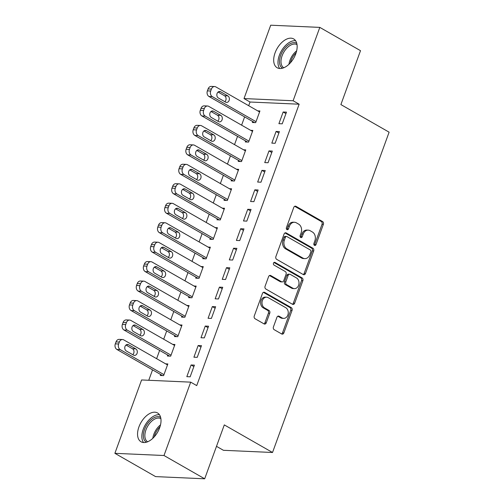 <?xml version="1.0" encoding="UTF-8"?>
<svg xmlns="http://www.w3.org/2000/svg" width="504" height="504" viewBox="0 0 504 504"><rect width="100%" height="100%" fill="white"/><g stroke="black" fill="none" stroke-linecap="round" stroke-linejoin="round"><path stroke-width="0.76" d="M314.464 245.36A1.462 1.14 92.6 0 0 314.887 245.48A1.462 1.14 92.6 0 0 315.989 244.61L323.373 224.318A2.092 1.632 92.6 0 0 322.591 221.558L295.961 206.325A2.092 1.632 92.6 0 0 295.363 206.149A2.092 1.632 92.6 0 0 293.788 207.39L286.404 227.682A1.462 1.14 92.6 0 0 286.952 229.61A1.462 1.14 92.6 0 0 287.375 229.736A1.462 1.14 92.6 0 0 288.471 228.866L289.428 226.239A6.691 5.229 92.6 0 1 294.462 222.27A6.691 5.229 92.6 0 1 296.39 222.837L298.607 224.11A6.691 5.229 92.6 0 1 301.115 232.93L300.157 235.557A1.462 1.14 92.6 0 0 300.705 237.485A1.462 1.14 92.6 0 0 301.127 237.611A1.462 1.14 92.6 0 0 302.23 236.741L303.188 234.114A6.691 5.229 92.6 0 1 308.221 230.139A6.691 5.229 92.6 0 1 310.143 230.712L312.367 231.979A6.691 5.229 92.6 0 1 314.874 240.799L313.916 243.426A1.462 1.14 92.6 0 0 314.464 245.36M314.238 245.177A1.462 1.14 92.6 0 0 314.66 244.553L322.05 224.255A2.092 1.632 92.6 0 0 321.262 221.502L294.689 206.293M286.719 229.433A1.462 1.14 92.6 0 0 287.148 228.81L288.099 226.183L289.428 226.239M300.478 237.308A1.462 1.14 92.6 0 0 300.901 236.678L301.858 234.051L303.188 234.114M138.934 426.907A16.607 9.614 119.8 0 1 157.531 412.952A16.607 9.614 119.8 0 1 159.636 427.833A16.607 9.614 119.8 0 1 141.038 441.788A16.607 9.614 119.8 0 1 138.934 426.907M275.064 52.882A16.607 9.614 119.8 0 1 293.668 38.934A16.607 9.614 119.8 0 1 295.772 53.808A16.607 9.614 119.8 0 1 277.168 67.763A16.607 9.614 119.8 0 1 275.064 52.882M273.42 326.939A2.092 1.632 92.6 0 0 274.207 329.698L281.673 333.969A2.092 1.632 92.6 0 0 282.278 334.152A2.092 1.632 92.6 0 0 283.853 332.911L292.055 310.369A2.092 1.632 92.6 0 0 291.268 307.61L264.644 292.377A2.092 1.632 92.6 0 0 264.039 292.2A2.092 1.632 92.6 0 0 262.471 293.441L254.268 315.976A2.092 1.632 92.6 0 0 255.049 318.736L264.071 323.902A2.092 1.632 92.6 0 0 264.676 324.078A2.092 1.632 92.6 0 0 266.244 322.837L269.76 313.192A2.092 1.632 92.6 0 0 268.972 310.433L264.499 307.875A5.588 4.372 92.6 0 1 262.118 301.512A5.588 4.372 92.6 0 1 266.61 297.177A5.588 4.372 92.6 0 1 268.216 297.65L285.749 307.686A5.588 4.372 92.6 0 1 288.124 314.042A5.588 4.372 92.6 0 1 283.639 318.377A5.588 4.372 92.6 0 1 282.026 317.904L279.109 316.228A2.092 1.632 92.6 0 0 278.504 316.052A2.092 1.632 92.6 0 0 276.935 317.293L273.42 326.939M190.695 382.152L163.995 455.515L114.887 453.323L141.593 379.959L190.695 382.152L196.724 385.604L299.143 104.208L293.114 100.756L244.012 98.563L270.711 25.2L319.813 27.392L293.114 100.756M319.813 27.392L360.505 50.677L340.887 104.58L389.113 132.18L272.525 452.491L224.299 424.897L204.681 478.8L163.995 455.515M303.295 274.567A2.092 1.632 92.6 0 0 303.899 274.743A2.092 1.632 92.6 0 0 305.474 273.502L313.677 250.961A2.092 1.632 92.6 0 0 312.889 248.207L286.266 232.968A2.092 1.632 92.6 0 0 285.661 232.791A2.092 1.632 92.6 0 0 284.092 234.032L275.89 256.574A2.092 1.632 92.6 0 0 276.671 259.333L303.295 274.567M302.866 280.665L294.664 303.206A2.092 1.632 92.6 0 1 293.089 304.447A2.092 1.632 92.6 0 1 292.484 304.271L265.86 289.031A2.092 1.632 92.6 0 1 265.079 286.278L268.588 276.633A2.092 1.632 92.6 0 1 270.157 275.386A2.092 1.632 92.6 0 1 270.761 275.568L281.56 281.749A2.092 1.632 92.6 0 0 282.164 281.925A2.092 1.632 92.6 0 0 283.733 280.684L286.064 274.283A2.092 1.632 92.6 0 0 285.277 271.524L274.037 265.091A1.462 1.14 92.6 0 1 273.414 263.428A1.462 1.14 92.6 0 1 274.592 262.294A1.462 1.14 92.6 0 1 275.008 262.42L302.079 277.912A2.092 1.632 92.6 0 1 302.866 280.665L301.537 280.608L293.334 303.143L294.664 303.206M216.499 446.336L223.423 450.299L272.525 452.491M201.48 345.668L198.16 345.517L193.914 357.197L197.228 357.342L201.48 345.668M167.725 355.036L167.372 356.007L170.686 356.158L174.938 344.484L172.708 344.383M215.643 306.747L212.329 306.596L208.076 318.276L211.397 318.421L215.643 306.747M181.887 316.115L181.534 317.092L184.855 317.237L189.101 305.563L186.877 305.462M229.811 267.826L226.491 267.681L222.245 279.355L225.559 279.506L229.811 267.826M196.056 277.194L195.703 278.17L199.017 278.315L203.269 266.641L201.039 266.54M243.974 228.904L240.66 228.759L236.407 240.433L239.728 240.584L243.974 228.904M210.218 238.272L209.866 239.249L213.186 239.394L217.432 227.72L215.208 227.619M258.142 189.989L254.822 189.838L250.576 201.512L253.89 201.663L258.142 189.989M224.387 199.357L224.034 200.327L227.348 200.479L231.601 188.798L229.37 188.704M272.311 151.068L268.991 150.917L264.739 162.597L268.059 162.742L272.311 151.068M238.549 160.436L238.197 161.406L241.517 161.557L245.763 149.883L243.539 149.782M286.474 112.146L283.154 111.995L278.907 123.675L282.227 123.82L286.474 112.146M252.718 121.514L252.365 122.491L255.679 122.636L259.932 110.962L257.702 110.861M299.143 104.208L250.034 102.016L248.692 105.708M244.623 116.884L241.611 125.168M237.542 136.345L234.53 144.623M230.46 155.805L227.443 164.083M223.379 175.266L220.361 183.544M216.292 194.727L213.28 203.005M209.21 214.187L206.199 222.466M202.129 233.642L199.112 241.926M195.048 253.102L192.03 261.387M187.961 272.563L184.949 280.848M180.879 292.024L177.868 300.308M173.798 311.485L170.78 319.769M166.711 330.945L163.699 339.224M159.629 350.406L156.618 358.684M152.548 369.867L148.756 380.281M245.637 140.975L245.278 141.945L248.598 142.097L252.851 130.423L250.62 130.322M279.392 131.607L276.072 131.456L271.826 143.136L275.14 143.281L279.392 131.607M231.468 179.897L231.116 180.867L234.436 181.018L238.682 169.338L236.452 169.243M265.224 170.528L261.91 170.377L257.657 182.057L260.978 182.202L265.224 170.528M217.306 218.818L216.947 219.788L220.267 219.939L224.519 208.259L222.289 208.158M251.061 209.444L247.741 209.299L243.495 220.972L246.809 221.124L251.061 209.444M203.137 257.733L202.784 258.709L206.104 258.854L210.351 247.181L208.121 247.08M236.893 248.365L233.579 248.22L229.326 259.894L232.646 260.045L236.893 248.365M188.975 296.654L188.616 297.631L191.936 297.776L196.188 286.102L193.958 286.001M222.73 287.286L219.41 287.141L215.158 298.815L218.478 298.96L222.73 287.286M174.806 335.576L174.453 336.546L177.767 336.697L182.02 325.023L179.789 324.923M208.561 326.208L205.241 326.056L200.995 337.737L204.315 337.882L208.561 326.208M160.637 374.497L160.285 375.467L163.605 375.619L167.851 363.938L165.627 363.844M194.399 365.129L191.079 364.978L186.827 376.658L190.147 376.803L194.399 365.129M204.681 478.8L155.578 476.608L114.887 453.323M250.034 102.016L244.012 98.563M283.154 111.995L285.944 113.595M276.072 131.456L278.863 133.056M268.991 150.917L271.782 152.517M261.91 170.377L264.701 171.977M254.822 189.838L257.613 191.438M247.741 209.299L250.532 210.893M240.66 228.759L243.451 230.353M233.579 248.22L236.37 249.814M226.491 267.681L229.282 269.275M219.41 287.141L222.201 288.735M212.329 306.596L215.12 308.196M205.241 326.056L208.032 327.657M198.16 345.517L200.951 347.117M191.079 364.978L193.87 366.578M308.221 230.139L306.892 230.082A6.691 5.229 92.6 0 0 301.858 234.051M294.462 222.27L293.133 222.207A6.691 5.229 92.6 0 0 288.099 226.183M303.244 274.535A2.092 1.632 92.6 0 0 304.145 273.445L312.348 250.904A2.092 1.632 92.6 0 0 311.567 248.144L284.993 232.942M310.842 251.88A1.462 1.14 92.6 0 0 310.294 249.953L286.921 236.578A1.462 1.14 92.6 0 0 286.499 236.452A1.462 1.14 92.6 0 0 285.396 237.321L284.388 240.093A6.691 5.229 92.6 0 0 286.896 248.913L302.873 258.054A6.691 5.229 92.6 0 0 304.8 258.621A6.691 5.229 92.6 0 0 309.834 254.652L310.842 251.88M286.499 236.452L285.169 236.395A1.462 1.14 92.6 0 0 284.067 237.258L285.396 237.321M304.8 258.621L303.471 258.565A6.691 5.229 92.6 0 1 301.549 257.991L285.573 248.85A6.691 5.229 92.6 0 1 283.059 240.03L284.067 237.258M292.433 304.24A2.092 1.632 92.6 0 0 293.334 303.143M269.489 275.537L280.23 281.686A2.092 1.632 92.6 0 0 280.835 281.862L282.164 281.925M273.949 262.508L300.756 277.849L302.079 277.912M292.767 288.156A5.588 4.372 92.6 0 0 294.374 288.635A5.588 4.372 92.6 0 0 298.866 284.3A5.588 4.372 92.6 0 0 296.484 277.937L290.31 274.403A2.092 1.632 92.6 0 0 289.706 274.226A2.092 1.632 92.6 0 0 288.137 275.468L285.806 281.868A2.092 1.632 92.6 0 0 286.587 284.621L292.767 288.156L291.438 288.099A5.588 4.372 92.6 0 0 293.051 288.572L294.374 288.635M289.706 274.226L288.382 274.17A2.092 1.632 92.6 0 0 286.808 275.411L288.137 275.468M291.438 288.099L285.264 284.565A2.092 1.632 92.6 0 1 284.476 281.805L286.808 275.411M301.537 280.608A2.092 1.632 92.6 0 0 300.756 277.849M283.639 318.377L282.309 318.32A5.588 4.372 92.6 0 1 280.703 317.841L277.836 316.203M266.61 297.177L265.28 297.121A5.588 4.372 92.6 0 0 260.795 301.449A5.588 4.372 92.6 0 0 263.17 307.812L264.499 307.875M264.02 323.87A2.092 1.632 92.6 0 0 264.921 322.774L268.43 313.129A2.092 1.632 92.6 0 0 267.649 310.376L263.17 307.812M281.623 333.938A2.092 1.632 92.6 0 0 282.524 332.848L290.726 310.307A2.092 1.632 92.6 0 0 289.945 307.553L263.372 292.345M256.038 121.666L212.304 96.636A4.259 3.326 92.6 0 1 210.703 91.022L211.409 89.076A4.259 3.326 92.6 0 1 214.616 86.543A4.259 3.326 92.6 0 1 215.844 86.908L259.579 111.932M254.589 122.585L208.984 96.491A4.259 3.326 -87.4 0 1 207.383 90.871L208.095 88.925A4.259 3.326 -87.4 0 1 211.296 86.398L214.616 86.543M224.847 101.701A3.408 2.665 92.6 0 0 226.069 98.576A3.408 2.665 92.6 0 0 224.545 95.754L218.068 92.043M218.364 97.99L225.597 102.129A3.408 2.665 92.6 0 0 226.579 102.419A3.408 2.665 92.6 0 0 229.314 99.779A3.408 2.665 92.6 0 0 227.865 95.905L220.632 91.766A3.408 2.665 92.6 0 0 219.649 91.476A3.408 2.665 92.6 0 0 216.915 94.116A3.408 2.665 92.6 0 0 218.364 97.99M248.951 141.126L205.216 116.096A4.259 3.326 92.6 0 1 203.622 110.483L204.328 108.536A4.259 3.326 92.6 0 1 207.535 106.004A4.259 3.326 92.6 0 1 208.763 106.369L252.491 131.393M247.508 142.046L201.902 115.952A4.259 3.326 -87.4 0 1 200.302 110.332L201.014 108.385A4.259 3.326 -87.4 0 1 204.214 105.859L207.535 106.004M217.759 121.162A3.408 2.665 92.6 0 0 218.988 118.037A3.408 2.665 92.6 0 0 217.463 115.214L210.981 111.504M211.283 117.451L218.516 121.59A3.408 2.665 92.6 0 0 219.498 121.88A3.408 2.665 92.6 0 0 222.232 119.24A3.408 2.665 92.6 0 0 220.784 115.366L213.545 111.22A3.408 2.665 92.6 0 0 212.568 110.93A3.408 2.665 92.6 0 0 209.834 113.576A3.408 2.665 92.6 0 0 211.283 117.451M241.87 160.581L198.135 135.557A4.259 3.326 92.6 0 1 196.541 129.938L197.247 127.997A4.259 3.326 92.6 0 1 200.453 125.465A4.259 3.326 92.6 0 1 201.676 125.83L245.41 150.853M240.427 161.507L194.815 135.412A4.259 3.326 -87.4 0 1 193.221 129.793L193.927 127.846A4.259 3.326 -87.4 0 1 197.133 125.32L200.453 125.465M210.678 140.616A3.408 2.665 92.6 0 0 211.907 137.498A3.408 2.665 92.6 0 0 210.382 134.675L203.899 130.964M204.196 136.912L211.434 141.051A3.408 2.665 92.6 0 0 212.411 141.34A3.408 2.665 92.6 0 0 215.151 138.701A3.408 2.665 92.6 0 0 213.696 134.82L206.464 130.681A3.408 2.665 92.6 0 0 205.481 130.391A3.408 2.665 92.6 0 0 202.747 133.031A3.408 2.665 92.6 0 0 204.196 136.912M282.461 68.216A14.37 8.322 119.8 0 1 281.018 66.938A14.37 8.322 119.8 0 1 283.279 50.23A14.37 8.322 119.8 0 1 296.736 43.262M297.02 44.654A13.306 7.705 -60.2 0 0 297.001 44.642A13.306 7.705 -60.2 0 0 284.521 51.043A13.306 7.705 -60.2 0 0 282.41 66.541A13.306 7.705 -60.2 0 0 283.784 67.744A13.306 7.705 -60.2 0 0 283.802 67.757M295.59 40.717A16.5 9.551 -60.2 0 0 281.345 51.017A16.5 9.551 -60.2 0 0 279.682 68.513M146.33 442.235A14.37 8.322 119.8 0 1 144.887 440.962A14.37 8.322 119.8 0 1 147.149 424.255A14.37 8.322 119.8 0 1 160.606 417.287M160.889 418.673A13.306 7.705 -60.2 0 0 160.87 418.666A13.306 7.705 -60.2 0 0 148.39 425.067A13.306 7.705 -60.2 0 0 146.28 440.565A13.306 7.705 -60.2 0 0 147.647 441.769A13.306 7.705 -60.2 0 0 147.666 441.775M159.453 414.742A16.5 9.551 -60.2 0 0 145.215 425.042A16.5 9.551 -60.2 0 0 143.546 442.537M234.788 180.041L191.054 155.018A4.259 3.326 92.6 0 1 189.454 149.398L190.166 147.458A4.259 3.326 92.6 0 1 193.366 144.925A4.259 3.326 92.6 0 1 194.594 145.284L238.329 170.314M233.346 180.968L187.734 154.867A4.259 3.326 -87.4 0 1 186.14 149.253L186.845 147.307A4.259 3.326 -87.4 0 1 190.052 144.774L193.366 144.925M203.597 160.077A3.408 2.665 92.6 0 0 204.826 156.952A3.408 2.665 92.6 0 0 203.301 154.136L196.818 150.425M197.114 156.372L204.347 160.511A3.408 2.665 92.6 0 0 205.33 160.801A3.408 2.665 92.6 0 0 208.064 158.162A3.408 2.665 92.6 0 0 206.615 154.281L199.382 150.142A3.408 2.665 92.6 0 0 198.4 149.852A3.408 2.665 92.6 0 0 195.665 152.492A3.408 2.665 92.6 0 0 197.114 156.372M227.707 199.502L183.973 174.478A4.259 3.326 92.6 0 1 182.372 168.859L183.078 166.912A4.259 3.326 92.6 0 1 186.285 164.386A4.259 3.326 92.6 0 1 187.513 164.745L231.248 189.775M226.258 200.428L180.653 174.327A4.259 3.326 -87.4 0 1 179.052 168.714L179.764 166.767A4.259 3.326 -87.4 0 1 182.965 164.235L186.285 164.386M196.516 179.537A3.408 2.665 92.6 0 0 197.738 176.413A3.408 2.665 92.6 0 0 196.213 173.597L189.737 169.886M190.033 175.833L197.266 179.972A3.408 2.665 92.6 0 0 198.248 180.262A3.408 2.665 92.6 0 0 200.983 177.622A3.408 2.665 92.6 0 0 199.534 173.741L192.301 169.602A3.408 2.665 92.6 0 0 191.318 169.312A3.408 2.665 92.6 0 0 188.584 171.952A3.408 2.665 92.6 0 0 190.033 175.833M220.62 218.963L176.885 193.939A4.259 3.326 92.6 0 1 175.291 188.32L175.997 186.373A4.259 3.326 92.6 0 1 179.203 183.847A4.259 3.326 92.6 0 1 180.426 184.206L224.16 209.236M219.177 219.889L173.571 193.788A4.259 3.326 -87.4 0 1 171.971 188.175L172.683 186.228A4.259 3.326 -87.4 0 1 175.883 183.695L179.203 183.847M189.428 198.998A3.408 2.665 92.6 0 0 190.657 195.873A3.408 2.665 92.6 0 0 189.132 193.057L182.65 189.347M182.952 195.294L190.184 199.433A3.408 2.665 92.6 0 0 191.167 199.723A3.408 2.665 92.6 0 0 193.901 197.077A3.408 2.665 92.6 0 0 192.452 193.202L185.214 189.063A3.408 2.665 92.6 0 0 184.237 188.773A3.408 2.665 92.6 0 0 181.503 191.413A3.408 2.665 92.6 0 0 182.952 195.294M213.538 238.423L169.804 213.4A4.259 3.326 92.6 0 1 168.204 207.78L168.916 205.834A4.259 3.326 92.6 0 1 172.116 203.307A4.259 3.326 92.6 0 1 173.344 203.666L217.079 228.696M212.096 239.35L166.484 213.249A4.259 3.326 -87.4 0 1 164.89 207.635L165.596 205.689A4.259 3.326 -87.4 0 1 168.802 203.156L172.116 203.307M182.347 218.459A3.408 2.665 92.6 0 0 183.576 215.334A3.408 2.665 92.6 0 0 182.051 212.512L175.568 208.807M175.864 214.748L183.103 218.887A3.408 2.665 92.6 0 0 184.08 219.177A3.408 2.665 92.6 0 0 186.814 216.537A3.408 2.665 92.6 0 0 185.365 212.663L178.132 208.524A3.408 2.665 92.6 0 0 177.15 208.234A3.408 2.665 92.6 0 0 174.416 210.874A3.408 2.665 92.6 0 0 175.864 214.748M206.457 257.884L162.723 232.861A4.259 3.326 92.6 0 1 161.123 227.241L161.834 225.294A4.259 3.326 92.6 0 1 165.035 222.768A4.259 3.326 92.6 0 1 166.263 223.127L209.998 248.151M205.015 258.81L159.403 232.709A4.259 3.326 -87.4 0 1 157.809 227.09L158.514 225.149A4.259 3.326 -87.4 0 1 161.721 222.617L165.035 222.768M175.266 237.919A3.408 2.665 92.6 0 0 176.494 234.795A3.408 2.665 92.6 0 0 174.964 231.972L168.487 228.268M168.783 234.209L176.016 238.348A3.408 2.665 92.6 0 0 176.999 238.638A3.408 2.665 92.6 0 0 179.733 235.998A3.408 2.665 92.6 0 0 178.284 232.124L171.051 227.984A3.408 2.665 92.6 0 0 170.069 227.695A3.408 2.665 92.6 0 0 167.334 230.334A3.408 2.665 92.6 0 0 168.783 234.209M199.37 277.345L155.635 252.315A4.259 3.326 92.6 0 1 154.041 246.702L154.747 244.755A4.259 3.326 92.6 0 1 157.954 242.222A4.259 3.326 92.6 0 1 159.182 242.588L202.917 267.611M197.927 278.271L152.321 252.17A4.259 3.326 -87.4 0 1 150.721 246.551L151.433 244.604A4.259 3.326 -87.4 0 1 154.633 242.078L157.954 242.222M168.185 257.38A3.408 2.665 92.6 0 0 169.407 254.255A3.408 2.665 92.6 0 0 167.882 251.433L161.406 247.729M161.702 253.669L168.934 257.809A3.408 2.665 92.6 0 0 169.917 258.098A3.408 2.665 92.6 0 0 172.651 255.459A3.408 2.665 92.6 0 0 171.203 251.584L163.97 247.445A3.408 2.665 92.6 0 0 162.987 247.155A3.408 2.665 92.6 0 0 160.253 249.795A3.408 2.665 92.6 0 0 161.702 253.669M192.289 296.806L148.554 271.776A4.259 3.326 92.6 0 1 146.96 266.162L147.666 264.216A4.259 3.326 92.6 0 1 150.872 261.683A4.259 3.326 92.6 0 1 152.095 262.048L195.829 287.072M190.846 297.725L145.24 271.631A4.259 3.326 -87.4 0 1 143.64 266.011L144.346 264.065A4.259 3.326 -87.4 0 1 147.552 261.538L150.872 261.683M161.097 276.841A3.408 2.665 92.6 0 0 162.326 273.716A3.408 2.665 92.6 0 0 160.801 270.894L154.319 267.189M154.621 273.13L161.853 277.269A3.408 2.665 92.6 0 0 162.836 277.559A3.408 2.665 92.6 0 0 165.57 274.919A3.408 2.665 92.6 0 0 164.121 271.045L156.883 266.906A3.408 2.665 92.6 0 0 155.906 266.616A3.408 2.665 92.6 0 0 153.172 269.256A3.408 2.665 92.6 0 0 154.621 273.13M185.207 316.266L141.473 291.236A4.259 3.326 92.6 0 1 139.873 285.623L140.584 283.676A4.259 3.326 92.6 0 1 143.785 281.144A4.259 3.326 92.6 0 1 145.013 281.509L188.748 306.533M183.765 317.186L138.153 291.091A4.259 3.326 -87.4 0 1 136.559 285.472L137.264 283.525A4.259 3.326 -87.4 0 1 140.471 280.999L143.785 281.144M154.016 296.302A3.408 2.665 92.6 0 0 155.245 293.177A3.408 2.665 92.6 0 0 153.72 290.354L147.237 286.644M147.533 292.591L154.772 296.73A3.408 2.665 92.6 0 0 155.749 297.02A3.408 2.665 92.6 0 0 158.483 294.38A3.408 2.665 92.6 0 0 157.034 290.506L149.801 286.367A3.408 2.665 92.6 0 0 148.819 286.077A3.408 2.665 92.6 0 0 146.084 288.716A3.408 2.665 92.6 0 0 147.533 292.591M178.126 335.727L134.392 310.697A4.259 3.326 92.6 0 1 132.791 305.084L133.503 303.137A4.259 3.326 92.6 0 1 136.704 300.604A4.259 3.326 92.6 0 1 137.932 300.97L181.667 325.994M176.683 336.647L131.072 310.552A4.259 3.326 -87.4 0 1 129.471 304.933L130.183 302.986A4.259 3.326 -87.4 0 1 133.39 300.46L136.704 300.604M146.935 315.762A3.408 2.665 92.6 0 0 148.163 312.637A3.408 2.665 92.6 0 0 146.632 309.815L140.156 306.104M140.452 312.052L147.685 316.191A3.408 2.665 92.6 0 0 148.667 316.481A3.408 2.665 92.6 0 0 151.402 313.841A3.408 2.665 92.6 0 0 149.953 309.966L142.72 305.821A3.408 2.665 92.6 0 0 141.737 305.531A3.408 2.665 92.6 0 0 139.003 308.177A3.408 2.665 92.6 0 0 140.452 312.052M171.039 355.181L127.304 330.158A4.259 3.326 92.6 0 1 125.71 324.544L126.416 322.598A4.259 3.326 92.6 0 1 129.623 320.065A4.259 3.326 92.6 0 1 130.851 320.431L174.586 345.454M169.596 356.108L123.99 330.013A4.259 3.326 -87.4 0 1 122.39 324.393L123.102 322.447A4.259 3.326 -87.4 0 1 126.302 319.92L129.623 320.065M139.847 335.217A3.408 2.665 92.6 0 0 141.076 332.098A3.408 2.665 92.6 0 0 139.551 329.276L133.069 325.565M133.371 331.512L140.603 335.651A3.408 2.665 92.6 0 0 141.586 335.941A3.408 2.665 92.6 0 0 144.32 333.301A3.408 2.665 92.6 0 0 142.871 329.421L135.639 325.282A3.408 2.665 92.6 0 0 134.656 324.992A3.408 2.665 92.6 0 0 131.922 327.631A3.408 2.665 92.6 0 0 133.371 331.512M163.958 374.642L120.223 349.619A4.259 3.326 92.6 0 1 118.629 343.999L119.335 342.059A4.259 3.326 92.6 0 1 122.541 339.526A4.259 3.326 92.6 0 1 123.763 339.891L167.498 364.915M162.515 375.568L116.909 349.467A4.259 3.326 -87.4 0 1 115.309 343.854L116.014 341.907A4.259 3.326 -87.4 0 1 119.221 339.375L122.541 339.526M132.766 354.677A3.408 2.665 92.6 0 0 133.995 351.559A3.408 2.665 92.6 0 0 132.47 348.736L125.987 345.026M126.29 350.973L133.522 355.112A3.408 2.665 92.6 0 0 134.499 355.402A3.408 2.665 92.6 0 0 137.239 352.762A3.408 2.665 92.6 0 0 135.784 348.881L128.552 344.742A3.408 2.665 92.6 0 0 127.575 344.452A3.408 2.665 92.6 0 0 124.835 347.092A3.408 2.665 92.6 0 0 126.29 350.973M314.66 244.553L315.989 244.61M287.148 228.81L288.471 228.866M300.901 236.678L302.23 236.741M294.745 206.268L295.961 206.325M321.262 221.502L322.591 221.558M322.05 224.255L323.373 224.318M285.05 232.917L286.266 232.968M311.567 248.144L312.889 248.207M312.348 250.904L313.677 250.961M304.145 273.445L305.474 273.502M283.059 240.03L284.388 240.093M285.573 248.85L286.896 248.913M301.549 257.991L302.873 258.054M269.546 275.512L270.761 275.568M280.23 281.686L281.56 281.749M274.157 262.382L275.008 262.42M284.476 281.805L285.806 281.868M285.264 284.565L286.587 284.621M277.887 316.178L279.109 316.228M280.703 317.841L282.026 317.904M267.649 310.376L268.972 310.433M268.43 313.129L269.76 313.192M264.921 322.774L266.244 322.837M263.428 292.32L264.644 292.377M289.945 307.553L291.268 307.61M290.726 310.307L292.055 310.369M282.524 332.848L283.853 332.911M212.304 96.636L208.984 96.491M211.409 89.076L208.095 88.925M210.703 91.022L207.383 90.871M218.648 91.678L220.632 91.766M224.545 95.754L227.865 95.905M205.216 116.096L201.902 115.952M204.328 108.536L201.014 108.385M203.622 110.483L200.302 110.332M211.567 111.132L213.545 111.22M217.463 115.214L220.784 115.366M198.135 135.557L194.815 135.412M197.247 127.997L193.927 127.846M196.541 129.938L193.221 129.793M204.479 130.593L206.464 130.681M210.382 134.675L213.696 134.82M288.962 64.285A13.306 7.705 119.8 0 1 296.642 50.86M296.132 52.737A12.871 7.453 -60.2 0 0 290.323 62.893M152.825 438.31A13.306 7.705 119.8 0 1 160.511 424.878M160.001 426.762A12.871 7.453 -60.2 0 0 154.192 436.918M191.054 155.018L187.734 154.867M190.166 147.458L186.845 147.307M189.454 149.398L186.14 149.253M197.398 150.053L199.382 150.142M203.301 154.136L206.615 154.281M183.973 174.478L180.653 174.327M183.078 166.912L179.764 166.767M182.372 168.859L179.052 168.714M190.317 169.514L192.301 169.602M196.213 173.597L199.534 173.741M176.885 193.939L173.571 193.788M175.997 186.373L172.683 186.228M175.291 188.32L171.971 188.175M183.229 188.975L185.214 189.063M189.132 193.057L192.452 193.202M169.804 213.4L166.484 213.249M168.916 205.834L165.596 205.689M168.204 207.78L164.89 207.635M176.148 208.436L178.132 208.524M182.051 212.512L185.365 212.663M162.723 232.861L159.403 232.709M161.834 225.294L158.514 225.149M161.123 227.241L157.809 227.09M169.067 227.896L171.051 227.984M174.964 231.972L178.284 232.124M155.635 252.315L152.321 252.17M154.747 244.755L151.433 244.604M154.041 246.702L150.721 246.551M161.986 247.357L163.97 247.445M167.882 251.433L171.203 251.584M148.554 271.776L145.24 271.631M147.666 264.216L144.346 264.065M146.96 266.162L143.64 266.011M154.898 266.818L156.883 266.906M160.801 270.894L164.121 271.045M141.473 291.236L138.153 291.091M140.584 283.676L137.264 283.525M139.873 285.623L136.559 285.472M147.817 286.278L149.801 286.367M153.72 290.354L157.034 290.506M134.392 310.697L131.072 310.552M133.503 303.137L130.183 302.986M132.791 305.084L129.471 304.933M140.736 305.733L142.72 305.821M146.632 309.815L149.953 309.966M127.304 330.158L123.99 330.013M126.416 322.598L123.102 322.447M125.71 324.544L122.39 324.393M133.655 325.193L135.639 325.282M139.551 329.276L142.871 329.421M120.223 349.619L116.909 349.467M119.335 342.059L116.014 341.907M118.629 343.999L115.309 343.854M126.567 344.654L128.552 344.742M132.47 348.736L135.784 348.881"/></g></svg>
